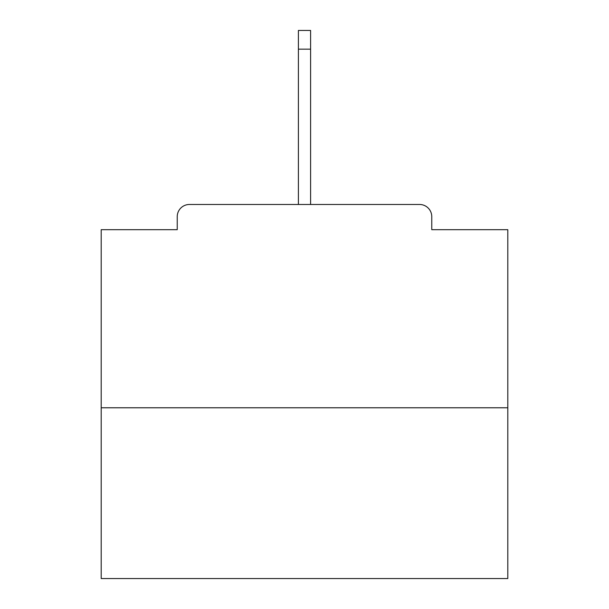 <?xml version="1.0" encoding="UTF-8"?>
<svg xmlns="http://www.w3.org/2000/svg" width="609" height="609" viewBox="0 0 609 609"><rect width="100%" height="100%" fill="white"/><g stroke="black" fill="none" stroke-linecap="round" stroke-linejoin="round"><path stroke-width="0.91" d="M431.766 229.684L431.766 216.675L431.766 229.684L507.799 229.684L507.799 578.55L101.201 578.55L101.201 229.684L177.234 229.684L177.234 216.675L177.234 229.684M507.799 407.779L101.201 407.779M431.766 216.675A12.195 12.195 0 0 0 419.571 204.479L189.429 204.479A12.195 12.195 0 0 0 177.234 216.675M419.571 204.479L356.547 204.479M252.453 204.479L189.429 204.479M310.598 49.154L298.402 49.154L298.402 30.45L310.598 30.45L310.598 204.479M298.402 49.154L298.402 204.479"/></g></svg>
